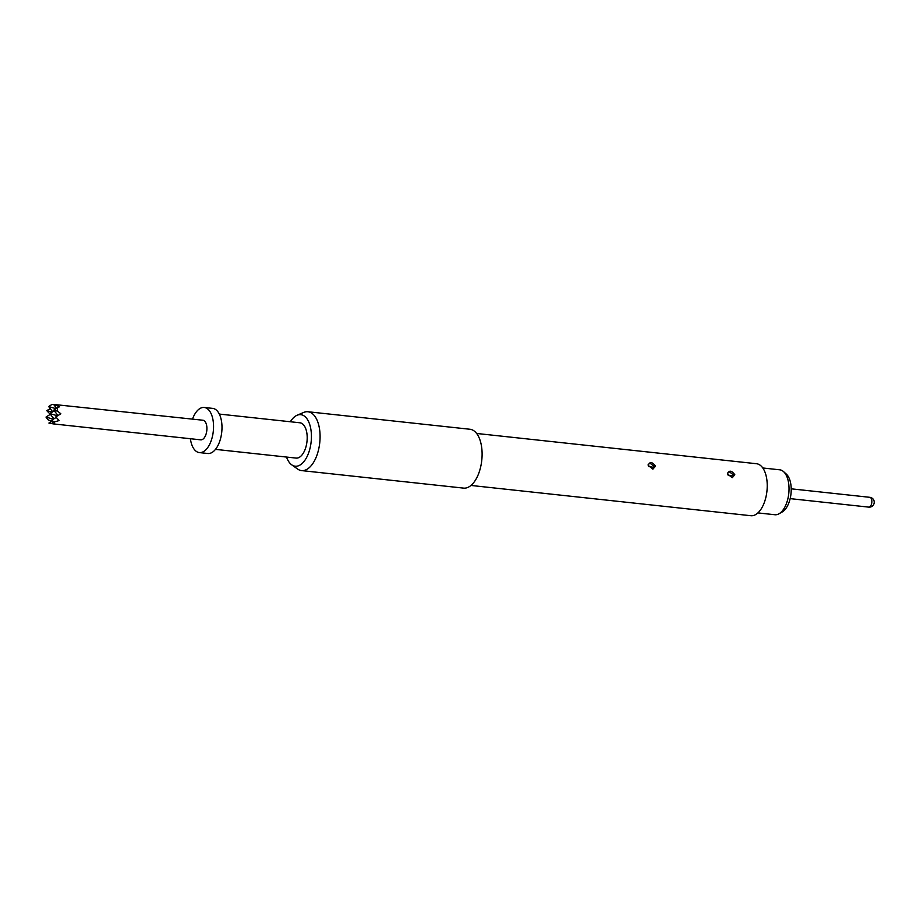 <?xml version="1.0" encoding="UTF-8"?>
<svg xmlns="http://www.w3.org/2000/svg" width="920" height="920" viewBox="0 0 920 920"><rect width="100%" height="100%" fill="white"/><g stroke="black" fill="none" stroke-linecap="round" stroke-linejoin="round"><path stroke-width="1.38" d="M215.487 449.374L296.091 458.091A17.756 9.05 -83.8 0 0 306.774 432.595A17.756 9.05 -83.8 0 0 299.909 422.786L219.305 414.069M290.34 421.751A25.921 13.213 96.2 0 1 297.045 415.276A25.921 13.213 96.2 0 1 310.81 428.996A25.921 13.213 96.2 0 1 306.59 457.516A25.921 13.213 96.2 0 1 291.686 464.807A25.921 13.213 96.2 0 1 286.522 457.056M297.045 415.276L303.669 412.436A29.601 15.088 96.2 0 1 307.935 411.746A29.601 15.088 96.2 0 1 319.378 428.099A29.601 15.088 96.2 0 1 301.565 470.591A29.601 15.088 96.2 0 1 297.551 469.004L291.686 464.807M307.935 411.746L469.959 429.26A29.601 15.088 96.2 0 1 481.401 445.625A29.601 15.088 96.2 0 1 463.588 488.117L301.565 470.591M476.617 433.458L756.505 463.726A26.151 13.328 96.2 0 1 766.613 478.181A26.151 13.328 96.2 0 1 750.881 515.717L470.994 485.449M727.524 473.949C729.065 470.039 731.492 470.304 734.815 474.743L732.205 477.733L727.524 473.949L727.501 473.006M648.197 465.37C649.738 461.46 652.176 461.725 655.488 466.164L652.878 469.154L648.197 465.37L648.186 464.428M731.112 475.605L728.789 475.26L731.112 475.605A2.76 1.311 175.8 0 0 734.079 475.375L729.272 471.753M651.797 467.026L649.462 466.681L651.797 467.026A2.76 1.311 175.8 0 0 654.752 466.796L649.945 463.174M757.931 512.911L774.893 514.74A22.597 11.523 -83.8 0 0 778.952 513.808A22.597 11.523 -83.8 0 0 780.838 512.44A22.597 11.523 -83.8 0 0 788.934 491.659A22.597 11.523 -83.8 0 0 783.518 471.592A22.597 11.523 -83.8 0 0 779.746 469.809L762.795 467.981M783.518 471.592L786.266 474.041A20.32 10.361 96.2 0 1 791.143 492.085A20.32 10.361 96.2 0 1 783.863 510.772A20.32 10.361 96.2 0 1 782.161 512.003L778.952 513.808M192.498 419.106A22.689 11.569 96.2 0 1 204.24 407.468L212.681 408.388A22.689 11.569 96.2 0 1 221.455 420.934A22.689 11.569 96.2 0 1 207.793 453.502L199.352 452.594A22.689 11.569 96.2 0 1 190.589 440.047A22.689 11.569 96.2 0 1 190.382 438.725M204.24 407.468A22.689 11.569 96.2 0 1 213.014 420.014A22.689 11.569 96.2 0 1 199.352 452.594M202.86 420.221A9.867 5.026 96.2 0 1 206.678 425.684A9.867 5.026 96.2 0 1 200.732 439.841L53.337 423.901L55.2 424.051L53.199 423.349L54.981 421.751L59.11 420.566L55.798 416.898L60.835 413.77L57.649 411.228L57.086 407.997L59.604 406.72L53.624 404.443L202.86 420.221M50.324 408.721L46.724 410.607L50.669 414.713M53.854 404.374L51.957 404.443L48.668 406.559L52.681 411.815M52.141 412.16L46.724 410.607M53.371 419.209L46 417.093L50.393 414.253M51.623 421.303L48.898 423.062L53.337 423.901M46 417.093L48.07 419.784L51.888 421.751M54.981 421.751L51.129 420.647L53.199 423.349M53.624 404.443L56.591 408.33M57.649 411.228L53.797 410.124L57.086 407.997M53.797 410.124L57.948 415.541M51.129 420.647L56.177 417.392M57.534 415.794L49.898 413.609L53.912 418.853M49.898 413.609L54.303 410.768M56.039 408.675L48.668 406.559M734.815 474.743L734.033 475.088M655.488 466.164L654.718 466.509M728.789 475.26A2.76 1.322 -3.9 0 1 727.8 474.858M649.462 466.681A2.76 1.322 -3.9 0 1 648.473 466.279M790.154 498.628L868.768 507.127A4.933 2.518 -83.8 0 0 870.067 506.632A4.933 2.518 -83.8 0 0 871.746 500.043A4.933 2.518 -83.8 0 0 869.837 497.317L791.211 488.819M868.768 507.127A4.933 4.933 0 0 0 874 500.721A4.933 4.933 0 0 0 869.837 497.317"/></g></svg>
